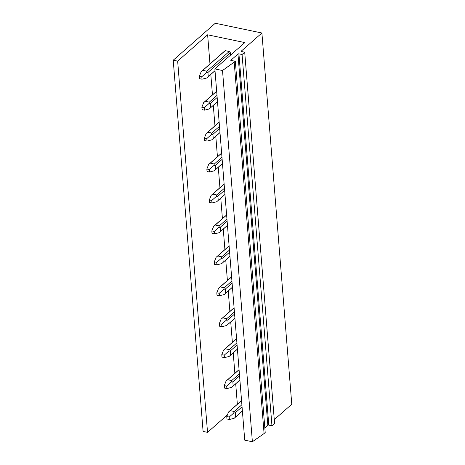 <?xml version="1.0" encoding="UTF-8"?>
<svg xmlns="http://www.w3.org/2000/svg" width="465" height="465" viewBox="0 0 465 465"><rect width="100%" height="100%" fill="white"/><g stroke="black" fill="none" stroke-linecap="round" stroke-linejoin="round"><path stroke-width="0.7" d="M230.564 55.12L230.373 52.748A4.214 3.15 -131.3 0 0 229.268 51.493L225.246 50.65A4.214 3.15 -131.3 0 0 224.723 50.999L201.194 71.668M207.628 34.799L177.659 61.118L173.224 60.194L215.289 23.25L261.905 33.009L241.294 51.109A0.703 0.331 -4.6 0 0 241.201 51.295A0.703 0.331 -4.6 0 0 241.55 51.545L244.706 52.202L242.079 54.515L238.923 53.853A0.703 0.331 -4.6 0 0 237.964 54.033L230.78 60.345L235.331 61.299L222.514 70.511L214.865 68.907L244.834 42.588L207.628 34.799L209.971 63.955M210.814 74.435L212.464 94.889M213.307 105.375L214.952 125.829M215.795 136.309L217.44 156.763M218.283 167.249L219.928 187.703M220.77 198.183L222.421 218.637M223.264 229.123L224.909 249.577M225.752 260.057L227.397 280.511M228.239 290.991L229.884 311.451M230.727 321.931L232.372 342.385M233.221 352.865L234.866 373.319M235.709 383.805L237.353 404.259M261.905 33.009L291.776 404.248L274.269 419.622M238.923 53.853L268.793 425.091L271.949 425.754L274.577 423.446L244.706 52.202M268.793 425.091A0.703 0.331 -4.6 0 0 267.834 425.272L237.964 54.033M264.829 427.916L267.834 425.272M222.514 70.511L252.385 441.75L264.079 433.525L265.201 432.537L235.331 61.299M252.385 441.75L244.735 440.152L214.865 68.907M173.224 60.194L203.095 431.433L207.53 432.363L227.402 414.908M177.659 61.118L207.53 432.363M242.079 54.515L271.949 425.754M234.209 62.281L264.079 433.525M225.246 50.65L202.81 70.355L206.838 71.197L206.332 72.755L201.804 76.737L202.002 79.213L199.578 78.701L199.375 76.225L201.804 76.737M229.268 51.493L206.838 71.197M230.373 52.748L207.942 72.453L206.332 72.755M202.81 70.355L201.182 71.68L199.375 76.225M215.004 70.645L206.751 78.004L202.002 79.213M207.942 72.453L208.274 76.556M216.667 91.309L205.298 101.294L209.326 102.137L208.82 103.695L204.292 107.671L204.495 110.147L202.066 109.641L201.868 107.165L204.292 107.671M216.998 95.401L209.326 102.137M217.161 97.476L210.43 103.393L208.82 103.695M205.298 101.294L203.67 102.614L201.868 107.165M217.492 101.579L209.244 108.944L204.495 110.147M210.43 103.393L210.761 107.496M219.155 122.243L207.791 132.229L211.813 133.071L211.308 134.629L206.786 138.611L206.983 141.087L204.554 140.575L204.356 138.099L206.786 138.611M219.486 126.335L211.813 133.071M219.654 128.416L212.918 134.327L211.308 134.629M207.791 132.229L206.158 133.554L204.356 138.099M219.98 132.519L211.732 139.878L206.983 141.087M212.918 134.327L213.249 138.43M221.642 153.183L210.279 163.169L214.301 164.011L213.795 165.569L209.273 169.545L209.471 172.021L207.041 171.515L206.844 169.039L209.273 169.545M221.974 157.269L214.301 164.011M222.142 159.35L215.411 165.261L213.795 165.569M210.279 163.169L208.645 164.488L206.844 169.039M222.473 163.453L214.22 170.818L209.471 172.021M215.411 165.261L215.737 169.37M224.136 184.117L212.767 194.103L216.795 194.945L216.289 196.503L211.761 200.485L211.959 202.955L209.535 202.449L209.331 199.973L211.761 200.485M224.461 188.209L216.795 194.945M224.63 190.29L217.899 196.201L216.289 196.503M212.767 194.103L211.133 195.428L209.331 199.973M224.961 194.393L216.707 201.752L211.959 202.955M217.899 196.201L218.23 200.305M226.624 215.057L215.254 225.037L219.282 225.88L218.777 227.437L214.249 231.419L214.452 233.895L212.023 233.383L211.825 230.913L214.249 231.419M226.955 219.143L219.282 225.88M227.118 221.224L220.387 227.135L218.777 227.437M215.254 225.037L213.627 226.362L211.825 230.913M227.449 225.327L219.195 232.692L214.452 233.895M220.387 227.135L220.718 231.239M229.111 245.991L217.742 255.977L221.77 256.82L221.264 258.377L216.742 262.353L216.94 264.829L214.51 264.323L214.313 261.847L216.742 262.353M229.443 250.083L221.77 256.82M229.611 252.164L222.875 258.075L221.264 258.377M217.742 255.977L216.115 257.296L214.313 261.847M229.937 256.267L221.689 263.626L216.94 264.829M222.875 258.075L223.206 262.179M231.599 276.931L220.236 286.911L224.258 287.754L223.752 289.311L219.23 293.293L219.428 295.769L216.998 295.258L216.8 292.781L219.23 293.293M231.93 281.017L224.258 287.754M232.099 283.098L225.368 289.009L223.752 289.311M220.236 286.911L218.602 288.236L216.8 292.781M232.43 287.201L224.177 294.566L219.428 295.769M225.368 289.009L225.694 293.113M234.093 307.865L222.723 317.851L226.751 318.694L226.24 320.251L221.718 324.227L221.915 326.703L219.492 326.198L219.288 323.721L221.718 324.227M234.418 311.957L226.751 318.694M234.587 314.032L227.856 319.949L226.24 320.251M222.723 317.851L221.09 319.17L219.288 323.721M234.918 318.141L226.664 325.5L221.915 326.703M227.856 319.949L228.187 324.053M236.58 338.799L225.211 348.785L229.239 349.628L228.734 351.185L224.206 355.167L224.403 357.643L221.979 357.132L221.782 354.656L224.206 355.167M236.906 342.891L229.239 349.628M237.074 344.972L230.344 350.883L228.734 351.185M225.211 348.785L223.584 350.11L221.782 354.656M237.406 349.075L229.152 356.434L224.403 357.643M230.344 350.883L230.675 354.987M239.068 369.739L227.699 379.725L231.727 380.568L231.221 382.125L226.693 386.101L226.897 388.577L224.467 388.072L224.269 385.595L226.693 386.101M239.399 373.831L231.727 380.568M239.568 375.906L232.831 381.823L231.221 382.125M227.699 379.725L226.071 381.044L224.269 385.595M239.894 380.01L231.646 387.374L226.897 388.577M232.831 381.823L233.163 385.927M241.556 400.673L230.192 410.659L234.215 411.502L233.709 413.06L229.187 417.041L229.385 419.511L226.955 419.006L226.757 416.53L229.187 417.041M241.887 404.765L234.215 411.502M242.056 406.846L235.325 412.757L233.709 413.06M230.192 410.659L228.559 411.984L226.757 416.53M242.387 410.95L234.133 418.308L229.385 419.511M235.325 412.757L235.65 416.861M241.294 51.109L241.323 51.458M215.01 70.75L206.756 78.004M217.504 101.69L209.244 108.938M216.661 91.204L203.682 102.602M219.992 132.624L211.738 139.872M219.149 122.144L206.169 133.542M222.479 163.564L214.226 170.812M221.636 153.078L208.663 164.476M224.967 194.498L216.713 201.746M224.124 184.018L211.151 195.41M227.461 225.432L219.201 232.686M226.618 214.952L213.638 226.35M229.948 256.372L221.695 263.62M229.106 245.892L216.126 257.285M232.436 287.306L224.182 294.56M231.593 276.826L218.62 288.224M234.924 318.246L226.67 325.494M234.081 307.76L221.108 319.159M237.417 349.18L229.158 356.434M236.569 338.7L223.595 350.099M239.905 380.12L231.651 387.368M239.062 369.634L226.083 381.033M242.393 411.054L234.139 418.302M241.55 400.574L228.571 411.967"/></g></svg>
